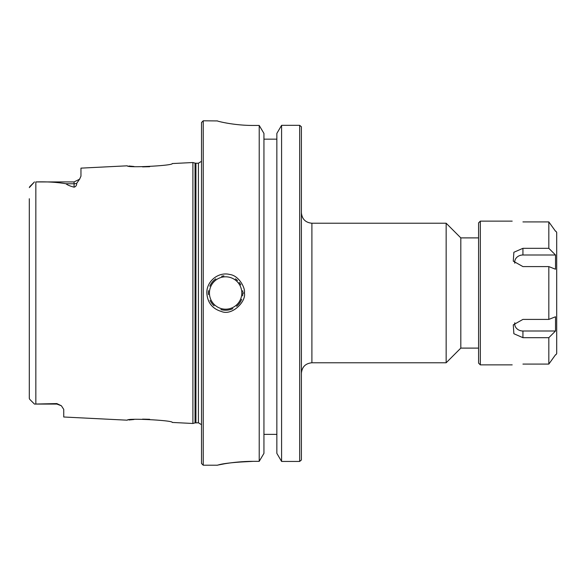 <?xml version="1.0" encoding="UTF-8"?>
<svg xmlns="http://www.w3.org/2000/svg" width="586" height="586" viewBox="0 0 586 586"><rect width="100%" height="100%" fill="white"/><g stroke="black" fill="none" stroke-linecap="round" stroke-linejoin="round"><path stroke-width="0.88" d="M311.899 223.229L446.158 223.229L446.158 362.771L311.899 362.771L311.899 223.229C305.518 222.607 302.017 219.113 301.394 212.733M301.394 459.973L301.394 126.774M478.579 237.894L460.816 237.894L460.816 348.106L478.579 348.106M263.942 434.38L276.856 434.38M235.176 462.317L253.174 461.343C230.84 461.321 212.381 466.405 218.051 465.028C223.251 463.372 234.957 462.142 253.174 461.343L259.21 461.343L263.942 453.366L263.942 133.41L259.21 125.448L253.174 125.448C233.851 125.521 216.703 121.097 217.142 120.819L217.157 120.848M281.588 461.438L281.588 125.331L276.856 133.41L276.856 453.366L281.588 461.438L299.673 461.438L299.673 125.331L281.588 125.331L299.673 125.331L301.358 126.73M276.856 139.16L263.942 139.16M301.365 460.01L299.673 461.438M229.778 123.617L225.778 122.928M208.557 290.663A17.221 17.221 0 0 0 208.477 294.626M210.081 300.42A17.221 17.221 0 0 0 214.11 305.804M220.9 309.562A17.221 17.221 0 0 0 232.796 308.654M236.583 306.28A17.221 17.221 0 0 0 241.644 299.314M242.604 295.871A17.221 17.221 0 0 0 242.824 293.82M242.816 291.989A17.221 17.221 0 0 0 242.692 290.7M240.802 284.869A17.221 17.221 0 0 0 239.227 282.437M237.542 280.569A17.221 17.221 0 0 0 235.462 278.863M223.881 275.867A17.221 17.221 0 0 0 221.611 276.255M215.802 278.855A17.221 17.221 0 0 0 209.817 286.166M149.686 166.71L142.544 166.864M133.989 166.497L128.869 165.999M79.864 178.789L76.744 183.279C76.722 185.381 75.828 186.685 74.078 187.176C69.866 186.033 67.178 184.89 66.013 183.755C56.937 182.209 46.88 181.601 35.841 181.938L74.078 181.924L79.542 179.228L80.963 176.166L80.963 168.131L127.338 165.809C126.005 168.087 173.646 165.662 172.225 163.56L192.904 162.527L192.904 423.48L172.233 422.44M29.3 198.727L29.3 398.385L29.696 399.308L34.464 404.076L56.857 403.578L61.383 405.776L63.742 409.387L63.742 417.005L127.338 420.191C126.005 417.913 173.646 420.338 172.225 422.44M128.869 420.001L133.989 419.503M142.544 419.137L149.686 419.29M244.406 293C245.549 287.96 238.817 275.552 229.837 274.504C218.512 271.486 206.462 281.258 206.836 293C207.459 302.588 212.322 308.756 221.442 311.503C232.356 316.103 246.391 301.197 244.406 293L242.846 293M203.232 465.211L203.232 120.789L201.511 122.511L201.511 463.489L203.232 465.211L217.15 465.211L223.925 463.907M259.21 461.343L259.21 125.448M29.696 186.692L34.464 181.924L29.3 187.615M29.696 399.308L34.464 404.076L56.857 404.076L56.857 403.578M555.521 331.002L548.826 337.683L522.932 337.683L513.871 333.727L513.277 324.856L522.932 319.407L548.826 319.407L555.521 316.762L555.521 331.002L522.932 331.002A8.226 7.12 0 0 1 514.801 322.798M555.521 354.764L548.826 364.089L548.826 337.683M522.932 364.089C509.102 364.932 509.102 364.932 522.932 364.089C509.102 364.932 509.102 364.932 522.932 364.089L548.826 364.089M555.521 254.998L555.521 269.238L548.826 266.593L522.932 266.593L513.277 261.144L513.871 252.273L522.932 248.318L548.826 248.318L555.521 254.998L522.932 254.998L522.932 248.318M514.801 263.202A8.226 7.12 180 0 1 522.932 254.998M512.186 364.866L480.33 364.866L480.33 221.134L512.186 221.134M548.826 319.407L548.826 266.593M548.826 248.318L548.826 221.911L522.932 221.911C509.102 221.069 509.102 221.069 522.932 221.911C509.102 221.069 509.102 221.069 522.932 221.911M555.521 231.236L548.826 221.911M555.902 354.764L556.7 353.622L556.7 232.378L555.902 231.236M480.33 221.134L478.579 222.878L478.579 363.122L480.33 364.866M209.436 293A16.188 16.188 0 0 1 233.719 278.98A16.188 16.188 0 0 1 233.719 307.02A16.188 16.188 0 0 1 209.436 293M35.841 404.062L35.841 181.938M74.078 181.924L74.078 183.755L66.013 183.755M76.744 183.279A6.886 6.138 0 0 1 74.078 183.755L74.078 187.176M195.929 422.784L195.929 163.216L198.42 163.216L198.42 422.784L195.035 422.902L195.035 163.098L192.904 162.527M522.932 331.002L522.932 337.683M311.899 362.771C305.518 363.393 302.017 366.887 301.394 373.267M460.816 237.894L446.158 223.229M460.816 348.106L446.158 362.771M203.232 120.789L217.311 120.928M56.857 404.076L61.383 405.776M195.035 422.902L192.904 423.48M195.929 163.216L195.035 163.098M198.42 163.216L201.511 161.289M198.42 422.784L201.511 424.711"/></g></svg>
